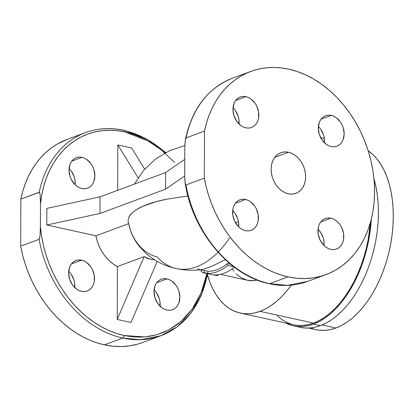 <?xml version="1.0" encoding="UTF-8"?>
<svg xmlns="http://www.w3.org/2000/svg" width="414" height="414" viewBox="0 0 414 414"><rect width="100%" height="100%" fill="white"/><g stroke="black" fill="none" stroke-linecap="round" stroke-linejoin="round"><path stroke-width="0.62" d="M325.989 274.601A108.328 82.733 -110.3 0 1 288.02 276.878A108.328 82.733 -110.3 0 1 204.319 178.134L185.958 184.934L185.56 184.639L184.799 179.495L184.691 173.135L184.804 147.425L185.394 139.715C191.915 108.773 207.59 88.275 232.409 78.225A108.328 82.733 69.7 0 0 186.124 137.872L204.485 131.072A108.328 82.733 -110.3 0 1 250.775 71.425A108.328 82.733 -110.3 0 1 288.744 69.148A108.328 82.733 -110.3 0 1 372.455 167.975A108.328 82.733 -110.3 0 1 325.989 274.601L307.628 281.401L287.383 285.344L269.659 283.678A2.168 1.258 102.4 0 1 269.183 283.709A2.168 1.258 -77.6 0 0 269.659 283.678A108.328 82.733 69.7 0 0 307.628 281.401C295.451 285.846 282.643 286.617 269.198 283.714C229.351 275.807 192.448 231.421 185.136 183.066L184.706 176.333L184.804 147.425L185.203 140.926L186.124 137.872A108.328 82.733 -110.3 0 1 231.322 78.639M206.933 273.395L201.059 293.055L192.08 309.232L181.042 321.455L168.984 329.803L156.761 334.745L144.988 336.913L124.076 335.495A106.16 81.077 -110.3 0 1 40.417 226.546L39.982 236.259L39.061 239.313A108.328 82.733 69.7 0 0 122.761 338.057L140.486 339.728L160.73 335.78A108.328 82.733 -110.3 0 1 122.761 338.057A2.168 1.258 -77.6 0 0 124.076 335.495A2.168 1.258 102.4 0 1 122.761 338.057L104.395 344.857A108.328 82.733 69.7 0 0 142.369 342.58L160.73 335.78L177.166 326.806L190.87 313.212L201.168 295.715L207.574 275.191M165.817 152.518L145.614 138.364L123.941 130.291C110.497 127.388 97.688 128.159 85.512 132.604L67.151 139.404A108.328 82.733 69.7 0 0 20.866 199.051L39.226 192.251A108.328 82.733 -110.3 0 1 85.512 132.604A108.328 82.733 -110.3 0 1 123.486 130.327A2.168 1.258 102.4 0 1 123.962 130.296A2.168 1.258 102.4 0 1 124.79 131.921L148.015 140.941L161.118 149.801L174.537 162.417M81.884 188.52A16.249 12.41 -110.3 0 1 69.324 173.699A16.249 12.41 -110.3 0 1 76.295 157.703A16.249 12.41 -110.3 0 1 81.993 157.361L71.751 161.155L81.993 157.361L84.513 158.215L86.935 159.633L91.121 163.928L92.72 166.645L93.906 169.6L94.868 175.779L93.864 181.523L92.658 183.956L91.044 185.964L89.077 187.47L86.837 188.422L84.404 188.774L81.884 188.52L79.359 187.671L76.937 186.248L74.706 184.323L71.151 179.241L69.966 176.286L69.003 170.107L70.007 164.358L71.213 161.931L72.828 159.918L74.794 158.412L77.04 157.465L79.467 157.108L81.993 157.361A16.249 12.41 -110.3 0 1 94.547 172.188A16.249 12.41 -110.3 0 1 87.577 188.179A16.249 12.41 -110.3 0 1 81.884 188.52M81.522 291.342A16.249 12.41 -110.3 0 1 68.967 276.521A16.249 12.41 -110.3 0 1 75.938 260.525A16.249 12.41 -110.3 0 1 81.63 260.183L71.389 263.972L81.63 260.183L84.156 261.037L86.578 262.455L90.759 266.751L92.363 269.462L94.273 275.501L94.252 281.582L93.507 284.346L92.301 286.778L90.687 288.786L88.72 290.292L86.474 291.244L84.047 291.596L81.522 291.342L79.002 290.488L76.58 289.07L72.393 284.775L69.609 279.103L68.646 272.929L69.65 267.18L70.856 264.748L72.471 262.74L74.437 261.234L76.678 260.282L79.11 259.93L81.63 260.183A16.249 12.41 -110.3 0 1 94.19 275.005A16.249 12.41 -110.3 0 1 87.219 291.001A16.249 12.41 -110.3 0 1 81.522 291.342M166.878 310.055A16.249 12.41 -110.3 0 1 154.318 295.229A16.249 12.41 -110.3 0 1 161.289 279.238A16.249 12.41 -110.3 0 1 166.987 278.896L156.746 282.684L166.987 278.896L169.507 279.75L171.929 281.168L176.116 285.463L177.715 288.175L178.9 291.13L179.862 297.309L178.858 303.058L177.653 305.485L176.038 307.498L174.071 309.004L171.831 309.951L169.398 310.309L166.878 310.055L164.353 309.201L161.931 307.783L157.75 303.488L154.96 297.816L153.998 291.637L155.002 285.893L156.207 283.461L157.822 281.453L159.788 279.947L162.029 278.995L164.462 278.643L166.987 278.896A16.249 12.41 -110.3 0 1 179.541 293.717A16.249 12.41 -110.3 0 1 172.571 309.713A16.249 12.41 -110.3 0 1 166.878 310.055M330.822 249.363A16.249 12.41 -110.3 0 1 318.268 234.536A16.249 12.41 -110.3 0 1 325.238 218.545A16.249 12.41 -110.3 0 1 330.931 218.204L320.69 221.992L330.931 218.204L333.456 219.053L335.878 220.471L338.109 222.401L340.06 224.771L341.664 227.483L343.573 233.522L343.553 239.602L342.808 242.361L341.602 244.793L339.987 246.801L338.021 248.312L335.775 249.259L333.348 249.616L330.822 249.363L328.302 248.509L325.88 247.091L323.65 245.16L320.094 240.079L318.185 234.039L318.206 227.959L318.951 225.2L320.157 222.768L321.771 220.76L323.738 219.254L325.978 218.302L328.411 217.945L330.931 218.204A16.249 12.41 -110.3 0 1 343.491 233.025A16.249 12.41 -110.3 0 1 336.52 249.021A16.249 12.41 -110.3 0 1 330.822 249.363M245.471 230.65A16.249 12.41 -110.3 0 1 232.916 215.823A16.249 12.41 -110.3 0 1 239.882 199.833A16.249 12.41 -110.3 0 1 245.58 199.491L235.338 203.279L245.58 199.491L248.1 200.34L250.527 201.758L254.708 206.058L256.307 208.77L258.222 214.809L258.201 220.89L257.451 223.648L256.25 226.08L254.631 228.088L252.664 229.599L250.423 230.546L247.996 230.903L245.471 230.65L242.951 229.796L240.524 228.378L238.293 226.448L234.743 221.366L232.828 215.327L232.849 209.246L233.599 206.488L234.8 204.055L236.42 202.048L238.386 200.542L240.627 199.589L243.054 199.237L245.58 199.491A16.249 12.41 -110.3 0 1 258.134 214.312A16.249 12.41 -110.3 0 1 251.169 230.308A16.249 12.41 -110.3 0 1 245.471 230.65M245.828 127.828A16.249 12.41 -110.3 0 1 233.273 113.006A16.249 12.41 -110.3 0 1 240.244 97.011A16.249 12.41 -110.3 0 1 245.937 96.669L235.701 100.457L245.937 96.669L248.462 97.523L250.884 98.941L255.065 103.236L256.67 105.948L258.579 111.987L258.559 118.068L257.813 120.831L256.608 123.263L254.993 125.271L253.026 126.777L250.786 127.729L248.353 128.081L245.828 127.828L243.308 126.974L240.886 125.556L236.699 121.261L233.915 115.589L232.953 109.415L233.957 103.666L235.162 101.233L236.777 99.225L238.743 97.72L240.984 96.767L243.416 96.415L245.937 96.669A16.249 12.41 -110.3 0 1 258.496 111.49A16.249 12.41 -110.3 0 1 251.526 127.486A16.249 12.41 -110.3 0 1 245.828 127.828M331.184 146.54A16.249 12.41 -110.3 0 1 318.625 131.714A16.249 12.41 -110.3 0 1 325.595 115.723A16.249 12.41 -110.3 0 1 331.293 115.382L321.052 119.17L331.293 115.382L333.813 116.236L336.235 117.654L340.422 121.949L342.021 124.661L343.206 127.615L344.169 133.794L343.165 139.544L341.959 141.976L340.344 143.984L338.378 145.49L336.137 146.437L333.705 146.794L331.184 146.54L328.659 145.687L326.237 144.269L322.056 139.973L319.266 134.302L318.304 128.123L319.308 122.378L320.514 119.946L322.128 117.938L324.095 116.432L326.341 115.48L328.768 115.128L331.293 115.382A16.249 12.41 -110.3 0 1 343.848 130.203A16.249 12.41 -110.3 0 1 336.877 146.199A16.249 12.41 -110.3 0 1 331.184 146.54M308.658 328.059L316.063 329.684A94.242 54.632 -77.6 0 0 335.93 327.986L322.102 324.954L335.93 327.986A94.242 54.632 -77.6 0 0 390.759 243.618A94.242 54.632 -77.6 0 0 368.181 150.737L372.683 154.375L376.812 158.795L380.549 163.975L383.861 169.859L386.712 176.4L389.077 183.531L390.935 191.18L392.265 199.279L393.057 207.75L393.3 216.501L392.995 225.464L392.141 234.536L390.754 243.644L388.834 252.69L386.412 261.596L383.509 270.264L380.15 278.622L376.367 286.586L372.196 294.075L367.684 301.025L362.861 307.359L357.789 313.025L352.505 317.962L347.067 322.128L341.524 325.482L335.93 327.986L330.341 329.622L324.804 330.372L319.38 330.227L316.006 329.668M313.512 324.11L320.41 325.621A95.329 55.259 -77.6 0 0 373.977 178.853L376.041 187.247L377.392 195.439L378.189 204.004L378.437 212.858L378.127 221.92L377.263 231.1L375.86 240.311L373.92 249.461L371.472 258.465L368.532 267.237L365.132 275.693L361.308 283.745L357.091 291.321L352.521 298.349L347.651 304.761L342.518 310.49L337.172 315.484L331.671 319.701L326.066 323.091L320.41 325.621L313.512 324.11A95.329 55.259 102.4 0 1 293.417 325.828A95.329 55.259 102.4 0 1 285.531 322.987L289.096 324.555L293.749 325.896L298.551 326.522L303.472 326.434L308.471 325.627L313.512 324.11A95.329 55.259 102.4 0 0 371.301 219.265L370.37 229.589L368.962 238.8L367.021 247.95L364.574 256.954L361.634 265.726L358.239 274.182L354.41 282.234L350.192 289.81L345.628 296.838L340.753 303.25L335.619 308.979L330.274 313.972L324.773 318.185L319.168 321.574L313.512 324.11M293.417 325.828L300.31 327.339A95.329 55.259 -77.6 0 0 320.41 325.621L315.37 327.138L310.371 327.945L305.449 328.038L300.647 327.407M288.31 193.788A21.668 16.544 -110.3 0 1 271.568 174.025A21.668 16.544 -110.3 0 1 280.858 152.699A21.668 16.544 -110.3 0 1 288.454 152.243L274.798 157.294L288.454 152.243L291.818 153.377L295.047 155.271L298.023 157.843L300.626 160.999L302.758 164.617L304.342 168.56L305.309 172.669L305.625 176.794L305.278 180.773L304.285 184.458L302.681 187.697L300.523 190.378L297.899 192.386L294.913 193.654L291.673 194.125L288.31 193.788L284.946 192.65L281.717 190.761L278.741 188.189L276.138 185.032L274.001 181.41L272.422 177.471L271.455 173.357L271.139 169.233L271.481 165.253L272.479 161.574L274.084 158.329L276.241 155.654L278.86 153.641L281.851 152.378L285.091 151.902L288.454 152.243A21.668 16.544 -110.3 0 1 305.196 172.007A21.668 16.544 -110.3 0 1 295.901 193.333A21.668 16.544 -110.3 0 1 288.31 193.788M288.02 276.878L269.659 283.678L288.02 276.878L296.471 278.234L304.844 278.57L313.062 277.892L321.041 276.205L328.706 273.525L335.982 269.876L342.797 265.296L349.09 259.826L354.798 253.518L359.869 246.433L364.248 238.645L367.901 230.225L370.784 221.252L372.874 211.818L374.152 202.006L374.603 191.915L374.22 181.648L373.014 171.292L370.996 160.953L368.175 150.732L364.589 140.724L360.273 131.026L355.259 121.737L349.602 112.939L343.356 104.716L336.582 97.155L329.342 90.324L321.709 84.29L313.755 79.11L305.558 74.836L297.195 71.503L288.744 69.148L281.52 67.932L274.342 67.451L267.263 67.715L260.334 68.719L253.596 70.458L247.111 72.916L240.912 76.078L235.048 79.923L229.558 84.42L224.481 89.543L219.86 95.251L215.715 101.508L212.082 108.266L208.982 115.485L206.446 123.103L204.485 131.072L204.319 178.134L206.224 186.952L208.703 195.672L211.745 204.231L215.327 212.573L219.42 220.636L224 228.362L229.03 235.701L234.479 242.599L240.306 249.005L246.475 254.879L252.938 260.178L259.645 264.862L266.559 268.898L273.623 272.262L280.796 274.932L288.02 276.878M229.506 238.091A95.329 55.259 102.4 0 1 176.985 268.717A95.329 55.259 102.4 0 1 157.097 256.882A36.83 28.131 -110.3 0 1 128.702 223.632M198.953 269.628L200.381 269.752L197.462 269.002M128.221 221.971L128.102 220.491L128.811 217.376L130.793 214.317L134.058 211.321A90.992 25.844 0.2 0 1 166.997 199.129L187.904 195.941L166.997 199.129L156.378 201.597L143.244 206.089L136.646 209.51L134.058 211.321C131.269 213.515 129.52 215.534 128.811 217.376L128.102 220.491L128.211 221.914L130.741 231.374C132.759 236.767 135.538 241.678 139.073 246.102L146.333 253.71C155.053 261.177 165.031 266.13 176.266 268.572C184.541 270.363 192.893 270.735 201.323 269.68L204.883 268.841L211.709 266.321L225.351 259.697L211.709 266.321L204.883 268.841L201.282 269.685M124.345 130.524A108.328 82.733 -110.3 0 1 165.455 152.709M207.357 274.42A108.328 82.733 -110.3 0 1 160.73 335.78M240.192 313.046A94.242 54.632 102.4 0 0 260.059 311.354L265.653 308.849L271.196 305.496L276.635 301.33L281.913 296.393L286.99 290.726L291.285 285.127A94.242 54.632 102.4 0 1 260.059 311.354L313.512 323.07A94.242 54.632 -77.6 0 0 370.442 222.494L368.336 238.728L366.421 247.779L363.999 256.68L361.091 265.353L357.732 273.711L353.949 281.67L349.778 289.163L345.266 296.108L340.448 302.448L335.371 308.109L330.087 313.051L324.648 317.217L319.106 320.565L313.512 323.07L260.059 311.354L254.465 312.989L248.933 313.74L243.51 313.595L238.247 312.56L233.201 310.64L228.414 307.861L223.933 304.243L219.808 299.824L216.072 294.644L212.76 288.755L209.908 282.213L207.14 273.644A94.242 54.632 102.4 0 0 240.192 313.046L293.645 324.767A94.242 54.632 -77.6 0 0 313.512 323.07L307.923 324.705L302.391 325.456L296.967 325.311L293.588 324.757M232.145 268.846L233.812 271.17M236.177 273.861L241.465 277.954L247.355 280.242L253.658 280.645L257.177 280.071A60.661 35.164 -77.6 0 1 247.381 280.247L220.414 274.332M235.514 222.799L238.48 221.702L235.514 222.799M142.452 342.549L137.422 344.184L129.442 345.871L121.224 346.549L112.851 346.207L104.395 344.857L97.176 342.906L90.004 340.241L82.94 336.877L76.026 332.84L69.314 328.152L62.856 322.858L56.687 316.984L50.86 310.572L45.411 303.679L40.375 296.341L35.801 288.61L31.702 280.547L28.126 272.21L25.083 263.651L22.604 254.931L20.7 246.113A108.328 82.733 69.7 0 0 104.395 344.857L122.761 338.057A108.328 82.733 -110.3 0 1 39.061 239.313L20.7 246.113L20.866 199.051L22.827 191.082L25.363 183.459L28.457 176.245L32.09 169.486L36.235 163.23L40.862 157.522L45.938 152.399L51.424 147.896L57.292 144.056L67.218 139.378M164.938 152.989L157.097 146.758L149.299 141.681L141.267 137.489L133.07 134.229L124.79 131.921L117.09 130.658L109.446 130.25L101.932 130.705L94.604 132.014L87.525 134.172L80.751 137.158L74.339 140.946L68.346 145.505L62.825 150.805L57.81 156.787L53.349 163.411L49.483 170.625L46.239 178.356L43.646 186.554L41.726 195.144L40.494 204.05L40.417 226.546L41.586 235.98L43.444 245.393L45.975 254.713L49.157 263.858L52.971 272.754L57.375 281.318L62.338 289.495L67.818 297.2L73.77 304.383L80.145 310.971L86.883 316.922L93.942 322.175L101.249 326.698L108.747 330.444L116.381 333.384L124.076 335.495L132.361 336.82L140.569 337.151L148.621 336.489L156.44 334.838L163.949 332.209L171.08 328.633L177.761 324.141L183.93 318.78L189.524 312.601L194.492 305.661L198.782 298.028L202.363 289.774L205.189 280.982L206.897 273.587M117.84 144.952L131.636 147.974L144.667 169.098L131.636 147.974L117.84 144.952L117.685 190.3L117.84 144.952L138.09 177.766L117.84 144.952M131.026 322.465L117.229 319.442L117.416 266.518L113.596 264.225L109.979 261.358L106.631 257.974L103.619 254.134L100.995 249.911L98.811 245.388L97.104 240.643L95.913 235.773L46.808 225.004L46.865 208.387L100.007 196.847L99.95 213.464L46.808 225.004L46.865 208.387L100.007 196.847L165.584 172.566L165.528 189.188L99.95 213.464L100.007 196.847L165.584 172.566L165.528 189.188L184.701 175.986L165.528 189.188L99.95 213.464L46.808 225.004L95.913 235.773A36.83 28.131 69.7 0 0 117.416 266.518L144.15 256.623L150.541 259.309L154.536 259.79L150.541 259.309L147.198 258.253L144.15 256.623L117.229 319.442L144.15 256.623L117.416 266.518L117.229 319.442L131.026 322.465L157.206 261.369L131.026 322.465M128.542 223.689L95.913 235.773L128.542 223.689M176.985 268.717A95.329 55.259 -77.6 0 0 211.647 257.943M324.058 245.564L323.898 240.808L323.174 237.724L320.389 232.052L318.024 229.278A16.249 12.41 69.7 0 1 324.058 245.564M238.702 226.851L238.547 222.095L237.822 219.011L235.033 213.339L232.673 210.566A16.249 12.41 69.7 0 1 238.702 226.851M239.064 124.034L238.904 119.273L238.179 116.189L235.395 110.517L233.03 107.749A16.249 12.41 69.7 0 1 239.064 124.034M324.416 142.747L324.26 137.986L323.531 134.902L320.746 129.23L318.387 126.461A16.249 12.41 69.7 0 1 324.416 142.747M185.488 139.275L186.124 137.872L204.485 131.072L204.319 178.134L185.958 184.934A108.328 82.733 69.7 0 0 269.659 283.678A108.328 82.733 -110.3 0 1 185.958 184.934L185.56 184.639L185.063 182.574M75.115 184.727L74.96 179.966L74.23 176.881L71.446 171.215L69.086 168.441A16.249 12.41 69.7 0 1 75.115 184.727M74.758 287.549L74.598 282.788L73.873 279.704L71.089 274.032L68.724 271.263A16.249 12.41 69.7 0 1 74.753 287.549M160.109 306.262L159.954 301.501L159.224 298.416L156.44 292.745L154.08 289.976A16.249 12.41 69.7 0 1 160.109 306.262M184.737 159.385L165.584 172.566L184.737 159.385M227.41 263.521L230.479 264.194L227.41 263.521L227.772 265.379L233.568 266.647L227.772 265.379L227.41 263.521C220.952 268.852 214.468 271.434 207.968 271.258C214.468 271.434 220.952 268.852 227.41 263.521M204.521 270.502L207.968 271.258L207.637 273.39C214.369 273.556 221.081 270.885 227.772 265.379C221.081 270.885 214.369 273.556 207.637 273.39L207.968 271.258L204.521 270.502L204.185 272.635L207.637 273.39L204.185 272.635L204.521 270.502L199.926 269.84M277.39 315.96L281.872 319.577L286.654 322.361L291.704 324.276M314.123 329.192L310.536 327.929M20.7 246.113L20.866 199.051L39.459 192.313L40.127 194.611L40.494 204.05L40.381 229.76L39.982 236.259L39.47 238.712L39.061 239.313L20.7 246.113M84.425 133.018A108.328 82.733 69.7 0 0 39.226 192.251L39.625 192.546L40.127 194.611L40.494 204.05A106.16 81.077 -110.3 0 1 124.79 131.921A2.168 1.258 -77.6 0 0 123.962 130.296M268.795 283.481A2.168 1.258 -77.6 0 0 269.183 283.709M201.1 271.279L202.912 272.712L201.1 271.279L201.468 270.182L201.1 271.279M218.126 274.736L217.981 275.662L218.126 274.736M214.535 274.906L217.981 275.662L214.535 274.906C221.267 275.067 227.979 272.396 234.671 266.89C227.979 272.396 221.267 275.067 214.535 274.906M204.185 272.635L202.912 272.712L211.606 274.622L217.981 275.662M232.409 78.225L250.775 71.425M320.695 137.733L324.338 138.53M184.861 145.531L169.342 150.774L155.307 159.219L143.467 170.49L134.462 184.09"/></g></svg>
